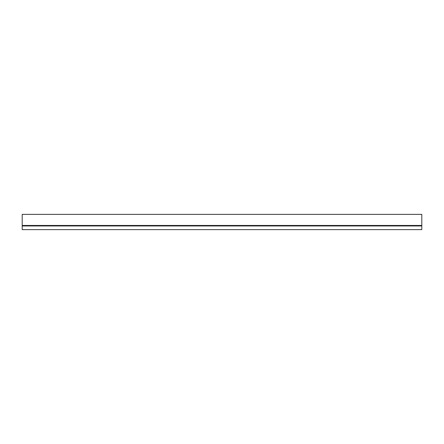 <?xml version="1.0" encoding="UTF-8"?>
<svg xmlns="http://www.w3.org/2000/svg" width="444" height="444" viewBox="0 0 444 444"><rect width="100%" height="100%" fill="white"/><g stroke="black" fill="none" stroke-linecap="round" stroke-linejoin="round"><path stroke-width="0.67" d="M22.2 225.968L22.2 229.631L421.8 229.631L421.8 225.968L22.2 225.968L22.2 214.369L421.8 214.369L421.8 225.441L22.2 225.441M421.8 225.441L22.2 225.635M421.8 225.635L421.8 225.968"/></g></svg>

